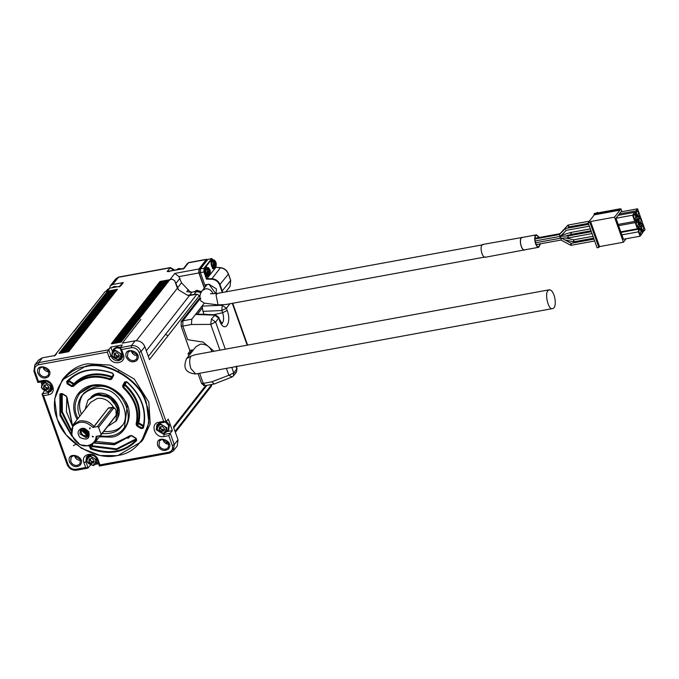 <?xml version="1.0" encoding="UTF-8"?>
<svg xmlns="http://www.w3.org/2000/svg" width="679" height="679" viewBox="0 0 679 679"><rect width="100%" height="100%" fill="white"/><g stroke="black" fill="none" stroke-linecap="round" stroke-linejoin="round"><path stroke-width="1.02" d="M190.578 292.301L181.497 282.812L178.891 276.616L174.834 273.408L169.945 279.663L172.271 279.239L174.69 280.699L178.636 289.916L187.455 295.246L196.978 294.168L199.397 295.628L199.915 297.088M201.001 292.734L196.477 291.342L192.021 292.157L186.717 291.631L188.295 289.602M119.097 287.022L121.931 283.389L123.349 282.557L120.506 286.19L109.803 288.151L107.443 289.543L106 291.384M123.349 282.557L112.638 284.518L110.278 285.91L109.497 288.219M183.135 269.045L184.119 268.375L167.161 271.49L170.412 267.577L118.664 277.066L112.638 284.518M109.803 288.151L107.494 291.113L105.169 291.537L73.782 331.717M56.552 353.767L55.237 355.457L42.387 357.816L38.61 360.031L34.85 364.852L38.627 362.628L108.75 349.778L110.864 347.071L122.288 344.974L120.141 348.115L122.322 354.226L121.753 358.945L118.732 360.727C115.158 360.99 112.578 359.429 110.983 356.042L111.602 355.253M139.144 352.409L163.69 421.345L166.16 421.837L141.105 351.476L139.144 352.409C137.557 349.023 134.968 347.461 131.395 347.724L121.583 349.524L120.175 347.682L131.412 345.619C135.885 345.288 139.11 347.241 141.105 351.476L144.865 346.655C142.879 342.42 139.645 340.468 135.18 340.807L122.33 343.158L140.876 319.419M204.294 288.125L198.888 272.95L198.922 268.994L206.314 259.531L207.485 259.582M111.381 343.718L159.998 281.488L169.852 279.68L121.235 341.91L111.381 343.718M68.817 351.518L58.971 353.326L107.588 291.096L117.442 289.288L68.825 351.518M98.591 463.757L95.781 464.275M90.324 465.276L87.803 468.162L76.651 470.199C72.195 470.589 69.012 468.68 67.102 464.478L42.098 394.27L44.245 391.138M194.118 291.775L196.732 290.366L201.638 291.622M201.705 291.52L193.507 291.885M169.249 271.634L167.161 271.49M173.298 270.48L173.637 270.047L170.005 267.857L118.256 277.338L115.897 278.729L110.278 285.91M173.756 270.395L173.799 269.529L170.412 267.577M187.455 295.246L189.475 295.535L196.044 294.338M175.021 281.632L177.372 288.219L178.636 289.916M160.006 281.488L169.852 279.68L120.989 342.148M119.759 342.377L168.375 280.138L120.005 342.14M118.528 342.598L167.144 280.368L118.774 342.36M116.678 342.937L166.16 280.359L117.543 342.589M116.067 343.048L164.929 280.58L116.313 342.819M114.836 343.277L163.452 281.047L115.082 343.039M113.605 343.498L162.222 281.267L113.843 343.268M112.375 343.727L161.602 281.386M107.588 291.096L117.442 289.288L68.579 351.756M67.348 351.977L115.965 289.746L67.586 351.747M66.118 352.206L114.734 289.975L66.355 351.968M64.887 352.435L114.114 290.086M63.656 352.656L112.51 290.188L63.894 352.426M61.433 352.876L78.662 330.817L79.655 330.826L111.28 290.417L62.663 352.647M109.811 290.875L78.425 331.055L109.811 290.875M59.964 353.335L108.581 291.104L60.202 353.097M54.286 356.017L105.169 291.537M211.644 384.467L211.466 386.113L175.369 432.311M41.699 383.991L40.978 381.946M177.372 288.219L136.377 340.688M146.333 350.771L189.475 295.535M107.307 352.146L108.75 349.778L110.983 356.042L109.03 356.976L107.307 352.146L38.601 364.742L38.627 362.628L42.387 357.816M112.434 351.484L110.864 347.071M144.865 346.655L149.456 359.547L199.397 295.628M131.166 350.687C132.227 353.903 134.323 355.55 137.464 355.609M42.836 366.881C43.897 370.097 45.994 371.736 49.134 371.803M65.125 352.197L82.354 330.147M112.612 343.489L129.842 321.439M75.717 444.338L73.408 445.662M67.187 464.198L68.087 464.614L43.541 395.687L42.132 393.837L48.379 392.691L49.329 391.469M34.035 371.099L34.935 371.515L38.44 381.36L37.914 382.506L33.95 371.379L34.85 364.852M74.393 455.499C75.454 458.715 77.55 460.362 80.691 460.421M177.202 446.01L178.017 439.763L174.257 444.575L173.442 450.822L177.202 446.01M86.505 460.939L85.885 461.728L86.539 456.729C91.538 453.988 95.102 455.049 97.224 459.912L99.414 466.032L169.665 453.046L168.63 452.29L99.932 464.886L99.541 465.904M85.656 467.5L83.933 462.662L85.885 461.728L88.117 467.992L85.656 467.5L75.836 469.299L76.871 470.055M205.703 385.562L173.425 426.87L178.017 439.763M162.722 439.313C163.783 442.53 165.88 444.168 169.02 444.236M172.356 430.596L168.273 419.13L165.846 421.998L159.692 423.127L156.891 424.757L156.246 429.756L163.995 434.441L170.242 433.295L172.356 430.596L166.109 431.734M170.242 433.295L168.791 435.663L172.296 445.517L174.257 444.575L170.242 433.295M126.201 357.171C122.857 344.949 144.194 351.951 136.7 360.617C132.49 363.019 128.993 361.873 126.201 357.171M157.757 445.789C154.413 433.567 175.751 440.569 168.256 449.235C164.046 451.645 160.55 450.491 157.757 445.789M69.436 461.983C66.084 449.761 87.421 456.763 79.927 465.429C75.725 467.831 72.229 466.685 69.436 461.983M37.88 373.365C34.527 361.135 55.865 368.137 48.37 376.803C44.169 379.213 40.672 378.067 37.88 373.365M62.239 379.994L64.089 377.626C70.939 369.707 78.806 365.081 87.676 363.749L110.321 365.107L134.281 379.052L148.811 402.061L150.22 423.815L143.15 439.398L141.3 441.766L117.705 455.643L100.169 455.507L81.497 448.31L66.16 434.959L57.155 419.053L54.643 398.98L62.239 379.994L85.834 366.117C107.189 360.074 140.494 380.189 146.384 402.706L148.896 422.779L141.3 441.766M122.509 357.417L121.448 357.875M134.086 360.608L136.683 359.081L137.243 354.786L130.58 350.763L127.983 352.291L127.423 356.585C128.798 359.497 131.013 360.838 134.086 360.608M45.756 376.803L48.353 375.275L48.913 370.98L42.251 366.949L39.654 368.476L39.102 372.771C40.468 375.691 42.684 377.032 45.756 376.803M52.156 389.39L51.086 389.848M77.313 465.421L79.91 463.893L80.47 459.598L73.807 455.575L71.21 457.103L70.658 461.397C72.025 464.309 74.249 465.65 77.313 465.421M87.65 456.772L87.837 455.626M165.642 449.235L168.239 447.707L168.799 443.404L162.137 439.381L159.54 440.909L158.979 445.203C160.354 448.123 162.57 449.464 165.642 449.235M158.012 424.799L158.199 423.654M85.826 366.643C107.01 360.651 140.044 380.605 145.892 402.936C155.695 424.545 140.052 453.419 117.45 455.448C96.257 461.448 63.223 441.494 57.384 419.164C47.581 397.554 63.223 368.672 85.826 366.643M77.219 419.495C66.449 401.094 81.743 379.272 106.145 385.918C114.649 388.889 120.913 393.786 124.936 400.602C135.596 415.149 124.911 436.775 110.932 437.149L99.355 436.784M79.833 393.336L93.371 385.137L106.391 385.995M124.792 400.372L127.279 405.626L124.435 427.498L123.773 428.347M77.907 418.603L76.651 415.624C73.799 408.418 74.749 401.119 79.502 393.752C87.54 385.808 96.503 383.576 106.399 387.047C122.458 389.661 135.384 417.729 123.765 428.356C119.249 434.764 111.339 437.276 100.042 435.901M79.757 416.244L79.333 415.141C76.786 408.699 77.627 402.189 81.87 395.602C89.051 388.507 97.055 386.512 105.89 389.619C120.225 391.953 131.768 417.016 121.397 426.497C117.713 431.734 111.288 434.085 102.13 433.575M81.404 414.131L80.979 413.027C78.62 407.069 79.205 400.924 82.736 394.584M83.525 393.497C96.987 382.396 109.871 384.008 122.178 398.327M122.186 425.402C118.426 429.977 112.29 431.997 103.777 431.462M91.028 397.13C102.673 384.891 125.666 403.402 117.705 417.975M91.3 396.943L97.7 393.93L110.015 396.417L118.29 406.365L117.823 417.661M88.143 399.973L96.605 394.813L109.209 397.368L117.671 407.544L115.905 421.141L107.621 426.539M85.172 409.31L87.88 400.304C92.879 395.365 98.447 393.973 104.6 396.137C114.573 397.758 122.61 415.2 115.388 421.803M97.394 436.139L95.213 442.088L88.61 445.976L80.071 444.77L71.651 435.731L72.993 424.893L90.57 402.401L97.173 398.514C103.471 397.47 108.903 400.355 113.461 407.188M73.069 424.791L79.681 420.904C85.656 420.386 90.409 422.253 93.957 426.505L108.479 407.918L110.499 407.587M100.577 435.562L101.146 434.501L98.599 427.337L113.452 408.325L114.887 408.283L116.05 410.218L116.16 415.242L115.625 416.235L100.577 435.562L96.112 436.376C95.866 440.977 93.142 444.015 87.956 445.5C77.805 448.624 66.898 433.287 73.459 425.928C79.435 420.479 85.927 420.98 92.93 427.422L93.957 426.505M93.727 427.049L108.479 407.918M98.599 427.337L97.386 426.607L112.239 407.595L108.377 408.3L112.926 407.137L114.887 408.283M97.386 426.607L92.93 427.422M81.836 428.313L84.773 428.517L88.762 431.64C90.188 438.761 87.268 440.722 80.012 437.514C76.931 433.236 77.542 430.172 81.836 428.313M92.225 436.139L93.439 436.869L92.48 436.852L92.225 436.139M89.679 428.975L89.535 428.042L90.248 427.914L89.679 428.975M88.635 431.428L88.474 436.207L86.072 437.624L79.893 433.889L80.411 429.909L82.813 428.491L85.011 428.602M88.907 435.494L87.09 436.317C82.329 435.85 80.292 433.516 80.996 429.315M89 435.29L87.056 436.224L83.093 435.273C80.699 432.863 80.538 430.673 82.6 428.687L82.88 428.483M83.559 428.143L88.686 433.092M83.127 428.339L88.16 433.771M82.745 428.576L87.633 434.45M82.634 428.534L87.107 435.12M81.87 430.741L87.031 435.222L88.957 434.127M81.327 429.077L87.133 436.13M87.557 434.543L82.422 430.469M88.083 433.873L83.186 430.792M88.61 433.194L83.661 429.96M204.43 287.955L199.083 272.958L199.117 269.266L206.382 259.972L208.19 259.454M203.912 385.239L201.578 383.533L198.03 373.569M190.027 351.085L181.183 326.243L181.217 321.498L199.04 298.684L199.999 298.268M118.978 370.225L118.163 371.922M549.209 289.814C554.471 289.288 557.951 307.332 552.647 308.572C548.649 310.719 544.397 294.151 547.894 290.688L549.209 289.814L195.314 354.684L191.003 356.11L186.513 358.741L195.824 346.833L200.305 344.194C205.898 343.863 209.794 346.341 211.967 351.629M188.813 355.804L188.041 353.632L190.68 350.254L192.463 349.923L192.76 350.754M215.735 293.693L209.039 284.297L204.863 284.9L205.499 286.691M120.412 347.368L116.898 346.918L113.902 348.802M112.875 350.916L113.733 349.006L116.567 347.342L120.115 347.809M122.585 357.078L121.575 357.714M117.204 286.801L114.174 286.47L111.746 287.803M42.522 382.888L42.981 381.581M52.232 389.042L51.214 389.678M98.039 462.212L96.477 463.401M87.778 456.602L88.151 455.465M158.139 424.638L158.513 423.501M168.638 429.917L169.419 425.029L166.44 421.481M166.1 421.897L169.088 425.453L168.477 430.138L166.83 431.428M214.182 384.008L211.84 381.802L228.857 375.258L232.048 376.981L214.326 383.966L205.279 385.638L203.233 383.38L199.634 373.272M214.029 351.255L203.165 342.089L187.693 339.729L182.829 326.081L182.88 320.811L200.084 298.785M192.463 349.923L189.823 353.301L190.12 354.132M188.041 353.632L189.823 353.301M197.411 290.281L194.856 291.639M200.823 300.899L204.311 303.157L218.052 304.905L225.971 304.498L485.213 256.985M215.998 293.651L216.457 288.923L208.92 284.204L204.863 284.9M204.735 284.807L200.381 272.602L200.415 268.909L207.808 259.446L211.763 258.538L203.989 268.256L200.415 268.909M112.349 351.595L114.938 350.067L121.6 354.099L121.04 358.393L118.452 359.921L111.789 355.898L112.349 351.595L114.131 349.312L116.72 347.792L120.217 348.327M97.844 461.644L95.943 464.08L93.346 465.607L86.691 461.584L87.251 457.281L89.84 455.762L96.503 459.785L95.943 464.08M165.515 422.066L168.647 425.529L168.086 429.824L166.304 432.107L163.707 433.635L157.044 429.612L157.604 425.317L160.202 423.789L166.864 427.812L166.304 432.107M219.92 350.177L210.745 324.392L191.444 324.503L191.801 319.181L204.311 303.157M48.09 391.885L41.427 387.862L41.988 383.567L44.585 382.039L51.248 386.062L50.687 390.357L48.09 391.885M231.615 377.32L233.338 376.039L233.746 372.915L231.777 367.381M210.745 324.392L211.424 319.062L215.633 322.05L210.745 324.392M525.164 249.762L485.264 257.282C481.759 257.774 479.213 245.094 482.913 244.448L522.881 237.327M225.301 349.193L215.633 322.05L218.706 318.112L214.505 315.124L195.637 314.479L197.462 314.233L202.427 307.876L202.936 311.347L221.846 310.524L222.211 305.253L226.421 308.241L229.901 303.785M211.424 319.062L215.277 314.75L218.918 317.416L219.495 320.31L218.918 317.416M202.427 307.876L202.155 306.127L222.211 305.253L222.746 304.574M215.752 266.762L215.93 267.271L206.509 279.128L203.955 271.948L200.381 272.602M215.939 267.288L220.446 267.781C224.172 268.341 226.82 270.437 228.382 274.07L219.597 284.925C218.103 281.488 215.506 279.595 211.823 279.256L206.509 279.128M181.904 268.901L178.679 268.494L176.124 269.962M118.061 359.632C111.381 357.74 110.338 354.82 114.938 350.865C121.617 352.749 122.653 355.677 118.061 359.632M47.7 391.605C41.02 389.712 39.985 386.792 44.576 382.829C51.256 384.721 52.3 387.65 47.7 391.605M92.964 465.319C86.284 463.434 85.24 460.506 89.84 456.551C96.511 458.435 97.555 461.364 92.964 465.319M163.316 433.355C156.637 431.462 155.601 428.534 160.193 424.579C166.873 426.471 167.917 429.391 163.316 433.355M235.129 373.043L236.419 372.1L236.818 368.977L233.746 372.915L228.857 375.258L226.404 368.366M524.528 250.084C521.022 250.576 518.476 237.896 522.176 237.251M203.819 313.817L202.936 311.347M201.578 314.284L204.795 314.241M215.184 267.136L214.004 268.774L212.561 268.604L210.685 260.592L212.272 259.302L213.91 260.363M209.242 274.74L207.528 276.48L205.584 274.91L204.71 272.457L205.134 267.441L206.331 266.906L207.969 267.967M225.844 291.877L229.986 286.58L230.665 280.495L221.889 291.342L219.597 284.925M116.983 352.774L119.071 354.777L118.579 357.247L116.007 357.723L113.919 355.72L114.412 353.25L116.983 352.774M46.63 384.747L48.718 386.741L48.226 389.22L45.646 389.695L43.566 387.692L44.05 385.214L46.63 384.747M91.886 458.461L93.974 460.464L93.481 462.934L90.91 463.409L88.822 461.406L89.314 458.936L91.886 458.461M162.247 426.488L164.335 428.491L163.843 430.97L161.262 431.437L159.183 429.434L159.667 426.964L162.247 426.488M540.492 243.795L538.761 247.266L524.494 249.889C521.09 250.364 518.62 238.074 522.21 237.455L536.486 234.832L539.33 237.472M202.97 314.335L203.692 313.834M214.004 268.774C211.313 267.178 210.515 264.173 211.61 259.743L212.272 259.302M208.063 276.378C205.372 274.783 204.574 271.778 205.669 267.348L206.331 266.906M119.572 355.983L116.992 356.458L116.007 357.723M116.992 356.458L114.912 354.455L113.919 355.72M114.912 354.455L115.175 353.105L115.956 355.457L118.817 356.042M49.211 387.955L46.639 388.422L45.646 389.695M46.639 388.422L44.551 386.419L43.566 387.692M44.551 386.419L44.822 385.078L45.595 387.42L48.464 388.015M94.474 461.669L91.894 462.144L90.91 463.409M91.894 462.144L89.815 460.141L88.822 461.406M89.815 460.141L90.078 458.792L90.859 461.143L93.719 461.728M164.827 429.697L162.256 430.172L161.262 431.437M162.256 430.172L160.168 428.169L159.183 429.434M160.168 428.169L160.439 426.819L161.212 429.17L164.08 429.765M538.761 247.266C535.366 247.75 532.896 235.46 536.486 234.832M203.666 314.36L204.803 314.394M214.581 263.613L214.725 264.657M213.775 267.492C211.466 265.531 211.042 263.231 212.502 260.583L213.588 260.388L213.104 260.702L213.062 265.319L214.853 267.288L213.775 267.492M208.648 271.218L208.784 272.262M207.833 275.097C205.525 273.136 205.109 270.836 206.56 268.188L207.647 267.993L207.163 268.307L207.12 272.924L208.911 274.893L207.833 275.097M540.246 243.837L538.676 246.774C535.544 247.215 533.278 235.902 536.58 235.324L539.084 237.514M214.131 264.878L214.42 260.931L215.998 262.484L216.168 265.845L215.701 266.44L214.131 264.878M213.953 264.199L214.462 263.775L213.978 261.551L214.42 260.931L215.744 261.907M208.19 272.483L208.478 268.536L210.057 270.089L210.227 273.45L209.769 274.044L208.19 272.483M208.012 271.804L208.521 271.379L208.037 269.156L208.478 268.536L209.803 269.512M214.403 263.834L214.241 265.082M216.083 264.963L215.167 265.124L215.184 263.681L216.194 263.155L216.168 265.82M214.335 262.569L215.65 262.255M215.616 265.548L214.903 265.031L215.701 266.406M213.995 265.2L214.903 265.031L214.394 265.455M208.461 271.439L208.3 272.686M210.142 272.568L209.225 272.729L209.242 271.286L210.252 270.76L210.227 273.425M208.394 270.174L209.709 269.86M209.675 273.153L208.962 272.635L209.76 274.01M208.054 272.805L208.962 272.635L208.453 273.06M561.032 240.026L570.801 245.323M561.16 239.967L561.066 238.091M588.718 224.291L565.378 228.568L559.292 234.603L560.217 236.368L535.094 240.969M560.964 236.767L560.846 235.503M560.625 238.202L560.039 237.658L560.15 236.377M570.572 244.763C571.336 242.929 571.489 243.099 571.047 245.28L570.572 244.763M593.998 239.11L571.234 243.328L561.346 238.015M573.551 241.215C573.823 239.449 573.916 239.619 573.831 241.716L573.551 241.215M565.599 238.006L573.78 239.823M568.272 226.396L569.019 226.862L568.017 225.088L589.355 221.176M566.328 230.3C565.038 228.492 565.021 228.5 566.303 230.334L589.389 226.166M571.421 234.289L570.92 233.805C570.912 232.099 571.073 232.26 571.421 234.289L570.92 233.805L571.421 234.289M590.357 228.891L570.886 232.456L560.922 235.418M568.688 237.794L567.924 237.353L568.688 237.794L567.924 237.353L568.289 235.936L560.404 236.241M626.14 238.762L623.441 242.225L599.523 246.604L598.87 247.445L597.079 247.776L588.158 222.712L594.295 214.853L594.303 213.537L620.003 208.826L620.317 209.718L620.979 208.877L621.972 211.653M595.491 213.316L597.732 212.408L597.893 212.875M620.08 209.039L620.979 208.877M598.87 247.445L589.941 222.381L588.158 222.712M589.941 222.381L590.603 221.541L614.512 217.153L619.995 210.142L594.295 214.853M619.995 210.142L619.672 209.242L593.972 213.953M597.07 213.257L597.732 212.408M113.452 408.325L112.239 407.595L112.926 407.137M614.512 217.153L623.441 242.225M640.042 236.216L638.481 231.828L638.498 229.188L639.457 227.966L640.755 228.908L642.317 233.296L640.042 236.216L623.441 239.254L615.963 218.256L620.979 211.84L637.573 208.801L639.771 214.971L638.15 217.042L636.63 217.322M590.603 221.541L599.523 246.604M116.16 415.242L101.146 434.501M638.574 216.508L640.212 216.211L642.41 222.389L639.508 225.42M641.214 223.926L642.852 223.62L645.05 229.799L642.147 232.829M638.481 231.828L621.879 234.866M620.801 231.845L637.403 228.798L635.204 222.627L618.603 225.666M618.162 224.426L634.763 221.388L632.565 215.209L615.963 218.256M632.565 215.209L634.84 212.298L618.246 215.336M619.358 213.91L635.951 210.872L637.573 208.801M640.212 216.211L637.937 219.122L640.136 225.301M641.027 219.657L640.645 223.323C638.931 221.872 638.616 220.157 639.703 218.188L641.027 219.657M636.291 219.427L637.937 219.122M638.931 226.837L640.577 226.54L642.852 223.62M640.577 226.54L642.775 232.719M643.667 227.066L643.285 230.733C641.57 229.281 641.256 227.575 642.342 225.606L643.667 227.066M640.934 230.571L640.552 234.23C638.837 232.778 638.523 231.072 639.61 229.103L640.934 230.571M638.498 229.188L621.005 232.396M635.204 222.627L637.479 219.707L639.677 225.886L637.403 228.798M638.294 223.153L637.912 226.82C636.198 225.369 635.884 223.654 636.97 221.685L638.294 223.153M637.479 219.707L635.841 220.013M634.84 212.298L637.038 218.477L634.763 221.388M635.654 215.744L635.272 219.41C633.558 217.959 633.244 216.245 634.33 214.275L635.654 215.744M635.306 213.613L635.934 213.503L635.951 210.872M635.934 213.503L636.86 216.1L638.15 217.042M638.387 212.247L638.005 215.914C636.291 214.454 635.977 212.748 637.063 210.779L638.387 212.247M639.737 215.022L640.161 216.219M639.457 227.966L637.819 228.263M636.86 216.1L636.231 216.211M639.075 215.863L639.262 216.389M196.477 291.342L194.169 294.296M177.601 287.794L181.497 282.812M179.901 278.339L176.005 283.321M189.704 295.11L192.021 292.157M190.341 291.639L189.831 292.293M206.314 259.531L188.473 262.798L184.119 268.375M131.395 347.724L131.412 345.619L135.18 340.807M174.834 273.408L198.922 268.994M173.434 448.233L171.558 450.635M178.891 276.616L198.888 272.95M206.73 259.259L188.889 262.527L187.531 263.359L183.296 268.774L168.375 271.379M137.234 320.081L168.986 280.028M120.37 342.258L138.219 320.098M111.755 343.837L160.371 281.607M84.816 329.688L116.576 289.636M85.189 329.816L67.959 351.866M59.345 353.445L107.961 291.215M115.447 343.167L164.063 280.936M83.585 329.918L115.345 289.865M83.958 330.036L66.729 352.095M60.575 353.224L109.192 290.994M61.195 353.105L78.662 330.817M64.267 352.545L112.884 290.315M130.215 321.566L112.986 343.616M61.806 352.995L110.422 290.765M63.037 352.774L111.653 290.536M119.139 342.488L167.755 280.257M82.728 330.266L65.498 352.316M114.216 343.387L162.833 281.157M117.908 342.708L166.525 280.478M133.907 320.887L165.294 280.707M134.527 320.768L117.297 342.827M48.693 370.454L47.717 371.702M165.693 443.395L167.407 441.206M175.046 431.42L211.67 384.543M196.978 294.168L165.583 334.34L168.01 335.808M148.345 356.416L165.583 334.34M62.426 352.885L79.655 330.826M34.935 371.515C34.069 367.993 35.291 365.735 38.601 364.742M168.791 435.663L163.978 436.546C154.914 438.634 149.533 423.518 158.878 422.228L163.69 421.345M121.583 349.524L123.306 354.362C126.981 363.528 111.925 366.287 109.03 356.976M38.44 381.36L43.261 380.478C52.325 378.398 57.707 393.506 48.362 394.805L43.541 395.687M68.087 464.614C69.682 468.009 72.263 469.562 75.836 469.299M83.933 462.662C80.249 453.504 95.306 450.746 98.209 460.048L99.932 464.886M168.63 452.29C171.948 451.297 173.17 449.04 172.296 445.517M122.407 353.946L123.306 354.362M48.362 394.805L48.379 392.691L51.4 390.917C52.784 384.9 50.348 381.725 44.076 381.377L37.922 382.506M43.261 380.478L44.076 381.377M98.209 460.048L97.309 459.632M163.995 434.441L163.978 436.546M158.878 422.228L159.913 422.983M94.551 442.852L114.174 444.414L129.867 435.731L131.726 435.587L136.089 438.227L136.674 440.459C124.664 452.732 109.294 455.55 90.553 448.912L89.569 446.748L90.214 445.56M71.736 435.969L59.981 415.438L59.879 394.058L61.993 393.455L66.355 396.095L67.179 397.852L72.492 425.623M113.418 374.29L112.256 376.429L112.57 376.989L111.492 377.312L110.244 378.916C95.281 373.891 82.914 376.158 73.145 385.714L71.991 385.808L67.62 383.168L67.263 381.776C79.112 369.665 94.279 366.881 112.773 373.433L113.699 375.343L111.636 379.162L109.913 379.671C95.187 374.723 83.016 376.955 73.4 386.368L71.55 386.512L67.179 383.873L66.601 381.64C78.603 369.368 93.982 366.55 112.722 373.187L113.699 375.343L113.385 374.783L111.322 378.593L111.636 379.162L111.322 378.593L109.913 379.671M122.593 385.782L124.664 381.971L126.922 381.768C141.835 395.467 147.326 410.888 143.396 428.042L141.283 428.644L136.92 426.005L136.097 424.239C138.906 410.719 134.552 398.514 123.052 387.616L122.593 385.782L123.306 385.842L125.377 382.022L124.664 381.971M125.513 381.853L126.727 381.98C141.504 395.526 146.936 410.736 143.014 427.617L143.006 427.66M125.377 382.022L126.786 381.904C141.504 395.416 146.927 410.634 143.048 427.566L143.396 428.042L143.048 427.566L141.724 427.94L141.283 428.644M143.328 426.471L141.724 427.94L137.362 425.3L136.92 426.005M143.948 425.478L142.98 426.336L138.618 423.696L137.362 425.3L136.844 424.205L136.097 424.239M143.422 425.631L139.059 422.992L138.618 423.696L138.1 422.593L136.844 424.205C139.696 410.464 135.282 398.055 123.595 386.988L123.052 387.616M139.059 422.992L138.1 422.593C140.952 408.86 136.538 396.451 124.843 385.375L123.595 386.988L123.306 385.842L125.938 381.691M111.297 378.636L113.368 374.808L112.689 373.492C104.642 370.216 96.46 369.198 88.16 370.437C79.384 372.016 72.424 375.801 67.255 381.785L66.601 381.64L67.255 381.785M112.256 376.429L111.492 377.312C96.537 372.279 84.171 374.545 74.401 384.11L73.145 385.714L73.4 386.368M111.823 376.556C96.63 371.447 84.069 373.747 74.147 383.465L74.401 384.11L73.239 384.204L71.55 386.512M74.147 383.465L73.239 384.204L68.876 381.564L67.179 383.873M71.193 434.136L60.507 414.317L60.626 394.024L59.879 394.058M60.94 393.625L60.626 394.024L61.882 393.718L66.245 396.358L66.797 397.444L66.406 411.635L72.322 425.903M60.626 394.024L61.993 393.455L66.355 396.095L66.822 397.393M66.797 397.512L72.364 425.826M136.674 440.459L136.411 439.814C124.563 451.925 109.395 454.709 90.901 448.157L90.553 448.912M136.555 439.432L116.482 449.634L92.149 446.553L90.901 448.157L90.282 446.807L89.569 446.748M136.309 438.77L116.508 448.844L92.497 445.797L92.149 446.553L91.538 445.203L90.282 446.807L91.156 445.203M130.521 435.876L131.726 435.587L136.089 438.227L136.411 439.814M94.381 443.022L114.428 444.72L130.504 435.893L114.361 444.77L94.313 443.09M138.847 422.55C141.75 408.597 137.26 395.993 125.386 384.747L124.843 385.375L124.563 384.238L125.275 384.289L126.583 381.87M73.68 383.499L69.317 380.86L68.876 381.564L68.511 380.172L69.173 380.308L73.026 376.539M70.896 430.69L61.653 412.263L61.56 393.582M92.497 445.797L91.665 444.966M95.714 441.443L114.428 443.336L130.147 435.901M125.386 384.747L125.275 384.289M69.317 380.86L69.173 380.308M71.032 429.518L62.366 411.813L62.213 393.922M92.251 445.263L92.743 444.346M127.839 438.447L131.429 435.443M203.369 383.211L201.578 383.533M182.965 325.92L181.183 326.243M183.007 321.175L181.217 321.498M200.831 298.361L199.04 298.684M206.959 284.713L202.418 290.527L205.338 288.813C208.801 288.55 211.305 290.06 212.85 293.345L213.019 293.922M200.517 272.695L199.083 272.958M200.543 269.003L199.117 269.266M207.808 259.709L206.382 259.972M116.898 346.918L116.567 347.342M218.052 304.905L216.049 295.059L217.441 293.421L482.973 244.746M211.84 381.802L203.233 383.38M191.444 324.503L182.829 326.081M191.801 319.181L182.88 320.811M191.003 356.11C189.305 359.072 189.263 363.24 190.892 368.629L195.747 373.985L552.647 308.572M195.637 314.479L202.155 306.127M222.203 292.547L221.889 291.342M204.71 272.457L204.438 271.71L203.955 271.948L203.989 268.256L204.744 268.197M44.585 382.039L45.17 381.292M89.84 455.762L90.426 455.006M232.277 303.343L247.173 345.178M211.823 279.256L211.899 278.721L206.9 278.602L205.584 274.91M222.72 292.454L220.089 284.688C218.511 281.072 215.786 279.077 211.899 278.721L220.446 267.781M219.359 292.878L218.57 293.209M204.438 271.71L204.472 268.553M211.593 259.437L211.381 258.792M205.652 267.042L210.685 260.592M211.865 259.089L213.418 260.218M233.338 376.039L236.419 372.1L237.03 368.281L236.818 368.977L235.978 366.609M213.579 314.691L222.627 312.722L221.846 310.524L226.421 308.241L227.202 310.447C232.21 323.654 224.078 334.06 219.495 320.31M230.665 280.495L228.382 274.07M221.812 323.459L222.542 322.864C223.917 320.463 223.943 317.085 222.627 312.722L227.202 310.447M214.021 261.907L214.937 261.738M215.184 263.681L216.092 263.511M208.08 269.512L208.996 269.342M209.242 271.286L210.15 271.116M115.999 415.489L115.43 416.55M118.664 277.066L115.897 278.729M188.889 262.527L187.531 263.359M174.079 270.335L173.799 269.529M121.049 342.021L169.665 279.79M68.638 351.629L117.255 289.398M116.117 342.929L164.742 280.699M67.408 351.858L116.024 289.627M61.246 352.987L109.871 290.756M60.015 353.207L108.632 290.977M64.938 352.308L113.563 290.077M112.425 343.599L161.042 281.369M113.656 343.379L162.281 281.148M62.476 352.757L111.101 290.527M63.707 352.537L112.332 290.298M119.818 342.25L168.434 280.02M66.177 352.078L114.793 289.848M114.887 343.15L163.512 280.919M118.587 342.471L167.204 280.24M117.348 342.7L165.973 280.469M173.748 427.762L206.891 385.341M47.292 371.6L48.489 370.063M166.423 443.769L167.934 441.825M169.444 453.19L173.442 450.822M106.628 386.071L106.153 385.918M124.664 400.16L124.928 400.593M130.512 435.884L131.616 435.85L135.978 438.49L136.428 439.788M79.502 393.752L80.156 392.912M87.88 400.304L88.389 399.642M95.213 442.088L100.271 435.612M203.42 385.57L205.202 385.239M114.064 348.582L113.733 349.006M168.808 429.714L168.477 430.138M210.448 293.71L217.441 293.421M202.418 290.527C199.787 293.642 199.27 297.113 200.848 300.95M186.513 358.741C182.719 368.018 185.8 373.102 195.747 373.985M121.04 358.393L122.823 356.11M41.988 383.567L43.77 381.284M50.687 390.357L52.47 388.082M87.251 457.281L89.034 455.006M157.604 425.317L159.387 423.034M232.71 303.267L247.606 345.102M196.995 314.131L215.277 314.75M213.444 260.15L211.763 258.538M215.981 267.28L215.786 266.728M215.871 267.271L220.667 267.687C224.333 268.239 226.922 270.31 228.433 273.9L230.724 280.317L229.977 286.58M237.03 368.281L236.25 366.083M219.707 319.622L222.084 323.696L221.346 323.586M206.509 314.453L205.279 314.199M214.853 267.288L216.321 265.345C215.438 260.914 214.53 259.259 213.588 260.388M208.911 274.893L210.38 272.95C209.497 268.519 208.589 266.864 207.647 267.993M560.973 240.043L536.164 244.584M535.01 238.261L560.014 233.678M534.967 238.991L559.377 234.518M568.467 237.896L560.582 238.202L535.485 242.802M215.116 264.92L213.893 265.141M209.174 272.525L207.952 272.746M564.724 239.831L573.721 241.826M567.856 228.11L568.968 226.913M567.941 225.131L559.988 233.712M560.421 236.258L566.303 230.325M591.027 230.767L571.336 234.374L565.768 236.029M570.92 245.34L594.668 240.994M573.738 241.826L593.667 238.176M573.763 239.823L592.996 236.3M588.387 223.349L568.926 226.922M592.029 233.576L568.51 237.888M591.358 231.7L568.247 235.936"/></g></svg>

